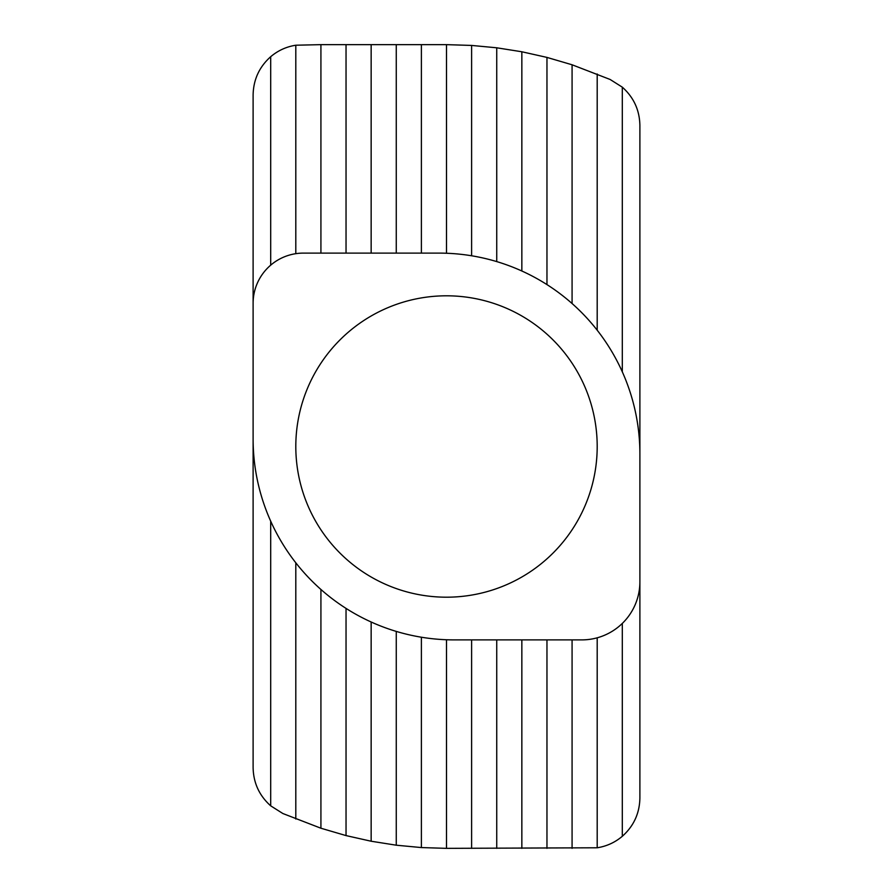 <?xml version="1.0" encoding="UTF-8"?>
<svg xmlns="http://www.w3.org/2000/svg" width="893" height="893" viewBox="0 0 893 893"><rect width="100%" height="100%" fill="white"/><g stroke="black" fill="none" stroke-linecap="round" stroke-linejoin="round"><path stroke-width="1.34" d="M253.11 438.965L253.11 303.341A50.231 50.231 0 0 1 303.341 253.11L438.965 253.11A200.925 200.925 0 0 1 639.89 454.035L639.89 581.789A58.101 58.101 0 0 1 581.789 639.89L454.035 639.89A200.925 200.925 0 0 1 253.11 438.965L253.11 767.656C253.433 782.938 259.294 795.652 270.691 805.832L282.891 813.534L320.922 828.224L346.037 835.591L371.153 841.228L396.269 845.202L421.384 847.569L446.5 848.35L597.194 847.781L597.194 637.814M572.078 639.89L572.078 848.35M546.962 848.35L546.962 639.89M446.5 295.806A150.694 150.694 0 0 0 295.806 446.5A150.694 150.694 0 0 0 446.5 597.194A150.694 150.694 0 0 0 597.194 446.5A150.694 150.694 0 0 0 446.5 295.806M496.731 261.593L496.731 47.798L471.616 45.431L446.5 44.65L320.922 44.65L320.922 253.11M320.922 44.65L295.806 45.219C286.363 46.715 277.991 50.544 270.691 56.705C259.294 66.886 253.433 79.6 253.11 94.881L253.11 303.341M295.806 253.679L295.806 45.219M471.616 45.431L471.616 255.778M446.5 253.255L446.5 44.65M639.89 454.035L639.89 125.344C639.567 110.062 633.706 97.348 622.309 87.168L610.109 79.466L572.078 64.776L546.962 57.409L521.847 51.772L496.731 47.798M572.078 64.776L572.078 303.531M597.194 330.198L597.194 73.974M546.962 284.599L546.962 57.409M521.847 51.772L521.847 271.003M622.309 87.168L622.309 371.845M622.309 623.426L622.309 836.294C633.706 826.114 639.567 813.4 639.89 798.119L639.89 581.789M597.194 847.781C606.637 846.285 615.009 842.456 622.309 836.294M270.691 56.705L270.691 265.165M270.691 521.155L270.691 805.832M295.806 819.026L295.806 562.802M421.384 637.222L421.384 847.569M396.269 845.202L396.269 631.407M446.5 848.35L446.5 639.745M471.616 639.89L471.616 848.35M496.731 848.35L496.731 639.89M521.847 639.89L521.847 848.35M371.153 621.997L371.153 841.228M346.037 835.591L346.037 608.401M320.922 589.469L320.922 828.224M421.384 44.65L421.384 253.11M396.269 253.11L396.269 44.65M371.153 44.65L371.153 253.11M346.037 253.11L346.037 44.65"/></g></svg>
